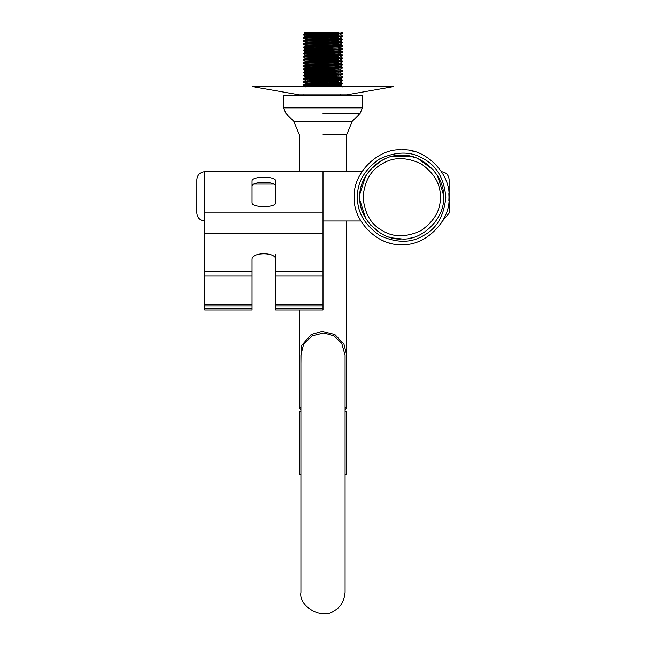 <?xml version="1.0" encoding="UTF-8"?>
<svg xmlns="http://www.w3.org/2000/svg" width="646" height="646" viewBox="0 0 646 646"><rect width="100%" height="100%" fill="white"/><g stroke="black" fill="none" stroke-linecap="round" stroke-linejoin="round"><path stroke-width="0.97" d="M303.434 84.892L303.434 85.337L342.566 83.762L342.566 83.318L303.434 84.901M340.741 85.401L342.566 86.475L341.363 86.653M307.23 85.66L303.434 85.337M340.741 79.095L342.566 80.169L340.773 80.387L308.215 81.388L303.878 81.638L303.434 82.187L342.566 80.605M340.741 82.252L342.566 83.318M307.23 82.502L303.45 82.212L303.434 81.743M303.434 78.586L303.434 79.03L342.566 77.455L342.566 77.011L303.434 78.594M307.23 79.353L303.434 79.03M303.434 75.437L303.434 75.881L339.659 74.581L342.541 74.33L342.566 73.862L307.1 75.122L303.58 75.372L303.434 75.881L307.23 76.196M340.741 75.945L342.566 77.011M303.434 72.279L303.434 72.723L335.952 71.577L341.395 71.326L342.55 71.173L342.566 70.705L303.434 72.279M340.741 72.788L342.566 73.862M307.23 73.046L303.434 72.723M303.434 69.13L303.434 69.574L342.566 68L342.566 67.555L306.123 68.864L303.45 69.106L303.434 69.574L303.434 69.138M340.741 69.639L342.566 70.705M305.259 70.64L303.434 69.534M303.434 65.973L303.434 66.417L334.563 65.319L342.55 64.866L342.566 64.398L303.975 65.86L303.45 66.441L305.259 67.491M340.741 66.481L342.566 67.555M303.434 62.823L303.434 63.268L342.566 61.693L342.566 61.249L303.434 62.832M340.741 63.332L342.566 64.398M305.259 64.334L303.434 63.268M303.434 59.666L303.434 60.11L339.877 58.802L342.55 58.56L342.566 58.092L303.636 59.593L303.45 60.135L305.259 61.184M340.741 60.175L342.566 61.249M303.434 56.517L303.434 56.961L336.259 55.798L341.532 55.548L342.566 54.942L303.434 56.517M340.741 57.026L342.566 58.092M305.259 58.027L303.434 56.961M303.434 53.36L303.434 53.804L338.9 52.544L342.42 52.294L342.566 51.785L306.341 53.085L303.434 53.36L305.259 54.878M338.77 54.619L342.566 54.942M338.77 48.313L342.453 48.579L341.104 48.83L308.764 49.831L304.072 50.081L303.434 50.654L342.566 49.072M338.77 51.47L342.566 51.785M305.259 51.72L303.434 50.21M303.434 47.053L303.434 47.497L342.566 45.923L342.566 45.478L303.434 47.061M305.259 48.571L303.434 47.497M303.434 43.904L303.434 44.348L340.079 43.024L342.55 42.789L342.566 42.329L303.701 43.823L303.45 44.372L305.259 45.414M338.77 45.163L342.566 45.478M303.434 40.746L303.434 41.191L336.558 40.02L341.661 39.769L342.566 39.172L303.434 40.746M338.77 42.006L342.566 42.329M307.23 41.514L303.434 41.191M303.434 37.597L303.434 38.041L339.134 36.765L342.469 36.515L342.566 36.023L306.559 37.306L303.483 37.557L303.434 38.041L307.23 38.356M340.741 38.106L342.566 39.172M340.684 39.398L338.77 39.301M303.434 34.44L303.434 34.884L335.209 33.762L342.55 33.334L342.566 32.865L304.177 34.303L303.434 34.884L305.259 35.958M340.741 34.949L342.566 36.023M340.684 36.241L338.77 36.144M307.23 33.64L305.243 33.398L305.243 32.776L312.688 32.3L338.77 32.3M305.243 32.785L305.243 33.398L303.45 34.424M305.243 33.398L333.312 32.3M307.23 36.79L305.235 36.556L305.243 35.934L338.77 34.117M303.45 37.573L305.235 36.556L305.243 35.966M305.259 36.531L335.71 35.36L340.765 34.973L340.757 34.351M307.23 39.947L305.243 39.705L305.243 39.083L338.77 37.266M305.243 39.705L335.71 38.518L340.757 38.13L340.757 37.508M307.23 43.096L305.243 42.862L305.243 42.24L338.77 40.423M305.243 42.24L305.243 42.862L335.71 41.667L340.765 41.279L340.757 40.658M307.23 46.254L305.235 46.011L305.243 45.39L338.77 43.573M305.235 46.011L335.71 44.824L340.757 44.437L340.757 43.815M307.23 49.403L305.243 49.169L305.243 48.547L338.77 46.73M305.243 48.547L305.243 49.169L335.71 47.974L340.757 47.586L340.757 46.964M307.23 52.56L305.235 52.318L305.243 51.696L338.77 49.879M305.235 52.318L335.71 51.131L340.757 50.743L340.757 50.122M307.23 55.709L305.243 55.475L305.243 54.853L338.77 53.037M305.243 55.475L335.71 54.28L340.757 53.893L340.757 53.271M307.23 58.867L305.243 58.624L305.243 58.003L338.77 56.186M305.243 58.003L305.243 58.624L335.71 57.437L340.765 57.05L340.757 56.428M307.23 62.016L305.235 61.782L305.243 61.16L338.77 59.343M305.235 61.782L335.71 60.587L340.757 60.199L340.757 59.577M307.23 65.173L305.243 64.931L305.243 64.309L338.77 62.492M305.243 64.317L305.243 64.931L335.71 63.744L340.757 63.356L340.757 62.735M307.23 68.323L305.235 68.088L305.243 67.467L338.77 65.65M305.235 68.088L335.71 66.893L340.757 66.506L340.757 65.884M307.23 71.48L305.243 71.238L305.243 70.616L338.77 68.799M305.243 70.624L305.243 71.238L335.71 70.051L340.757 69.663L340.757 69.041M307.23 74.629L305.243 74.395L305.243 73.773L338.77 71.956M305.243 73.773L305.243 74.395L335.71 73.2L340.765 72.812L340.757 72.191M307.23 77.786L305.243 77.544L305.243 76.922L338.77 75.106M305.243 77.544L335.71 76.357L340.757 75.97L340.757 75.348M305.243 80.08L305.243 80.702L305.243 80.08L310.29 79.692L340.757 78.497L340.757 79.119L335.71 79.506L307.23 80.936M307.23 84.093L305.235 83.851L305.243 83.229L338.77 81.412M305.235 83.851L335.71 82.664L340.757 82.276L340.757 81.654M305.243 86.394L305.243 87.008L305.243 86.386L310.29 85.999L340.757 84.804L340.757 85.425L309.523 86.653M312.688 95.366L329.646 94.865M340.684 33.091L338.77 32.994M305.259 32.801L304.387 32.3L312.688 32.3M333.312 95.366L340.765 94.889L340.757 94.268M341.605 32.3L342.566 32.865M346.652 355.009L343.922 343.987L334.822 334.531L322.088 331.382L311.178 334.531L301.101 346.095L300.923 363.504M362.414 107.866L283.586 107.866L283.586 95.366L362.414 95.366L362.414 107.866L360.105 113.446L352.223 121.327L293.777 121.327L299.348 134.78L299.348 171.691M323 134.78L346.652 134.78L323 134.78M345.069 474.842L346.652 474.842L346.652 411.777L345.069 411.777M300.923 411.777L299.348 411.777L299.348 474.842L300.923 474.842M345.069 355.316L341.75 343.365L334.039 335.896L323.848 332.956L311.961 335.896L303.475 344.722L300.923 355.009L300.923 592.301C298.274 606.594 322.604 620.217 334.039 610.85C340.555 607.466 344.229 601.264 345.077 592.253L345.069 355.066M252.772 86.653L393.228 86.653L346.652 94.865L299.348 94.865L252.772 86.653M449.132 213.107L442.631 220.875L449.132 213.107L449.115 179.572C448.615 174.816 445.982 172.191 441.234 171.691C445.982 172.191 448.615 174.816 449.115 179.572M361.849 171.691L204.766 171.691C200.018 172.191 197.385 174.816 196.885 179.572C197.385 174.816 200.018 172.191 204.766 171.691M196.885 179.572L196.869 213.107C197.369 217.864 200.002 220.496 204.75 220.997C200.002 220.496 197.369 217.864 196.869 213.107M323 220.997L360.815 220.997M252.053 308.376L204.75 308.376L204.75 309.959L252.053 309.959L252.053 259.506C251.399 251.875 276.351 251.875 275.697 259.506L275.697 309.959L323 309.959L323 304.436L275.697 304.436M275.697 267.444L275.697 254.726M252.053 271.328L204.75 271.328L204.75 171.691L323 171.691L323 271.328L275.697 271.328M252.053 304.436L204.75 304.436L204.75 306.018L252.053 306.018M204.75 304.436L204.75 276.06L252.053 276.06M275.697 276.06L323 276.06L323 304.436M204.75 271.328L204.75 276.06M252.053 202.699L252.053 181.13C251.399 175.914 276.351 175.914 275.697 181.13L275.697 202.699C276.351 207.915 251.399 207.915 252.053 202.699M275.697 186.314C276.351 181.098 251.399 181.098 252.053 186.314M323 276.06L323 271.328M204.75 308.376L204.75 306.018M354.412 198.677L354.388 197.191C352.272 220.585 378.281 246.602 401.691 244.487C425.092 246.602 451.102 220.585 448.986 197.183L448.849 200.825M360 199.961L359.935 195.698M359.903 197.167L359.903 197.183C358.037 176.511 381.019 153.538 401.691 155.403C422.363 153.538 445.336 176.511 443.471 197.183L443.439 198.677M443.439 198.718L443.374 199.953M443.374 199.985L443.309 200.817M448.849 193.55L448.986 197.183C451.102 173.782 425.092 147.773 401.691 149.888C378.281 147.773 352.272 173.782 354.388 197.183M443.309 193.55L443.439 195.649L443.309 193.55M443.374 194.381L437.495 175.664M433.224 169.777L418.293 158.843M411.922 156.679L391.476 156.671M385.363 158.722L380.793 160.999L370.126 169.809M365.717 175.922L360.088 193.243M360.064 200.833L365.717 218.445M370.352 224.824L380.793 233.368L385.363 235.645M388.795 236.929L392.582 237.962L401.941 238.963M440.314 197.183C440.742 210.071 434.298 221.223 420.998 230.638C406.205 237.445 393.325 237.445 382.375 230.638C370.998 224.558 364.562 213.406 363.06 197.183C364.562 180.961 370.998 169.809 382.375 163.729C393.325 156.921 406.205 156.921 420.998 163.729C434.298 173.144 440.742 184.296 440.314 197.183M443.471 197.183C445.336 217.855 422.363 240.837 401.691 238.963C381.019 240.837 358.037 217.855 359.903 197.183M411.906 237.696L410.791 237.962M414.587 157.446L410.791 156.405M389.772 242.961L390.588 243.162M383.643 240.91L384.418 241.224M413.602 151.414L412.794 151.204M419.73 153.457L418.955 153.15M357.537 197.183C357.06 182.455 364.417 169.712 379.614 158.956C396.531 151.172 411.244 151.172 423.76 158.956C436.761 165.901 444.117 178.643 445.837 197.183C444.117 215.724 436.761 228.466 423.76 235.419C411.244 243.203 396.531 243.203 379.614 235.419C364.417 224.663 357.06 211.92 357.537 197.183M323 113.446L360.105 113.446L323 113.446M346.652 220.997L346.652 407.545L345.069 407.545M300.923 407.545L299.348 407.545L300.923 410.275M323 233.489L204.75 233.489M323 308.376L275.697 308.376M275.697 306.018L323 306.018M254.023 184.078L273.726 184.078M323 212.138L204.75 212.138M342.566 86.475L342.566 86.919M342.566 80.169L342.566 80.613M342.566 48.636L342.566 49.08M340.741 34.375L342.55 33.334M340.741 37.533L342.55 36.483M340.741 40.682L342.55 39.64M305.259 39.107L303.45 38.066M340.741 43.839L342.55 42.789M305.259 42.265L303.45 41.215M340.741 46.988L342.55 45.947M340.741 50.146L342.55 49.096M340.741 53.303L342.55 52.253M340.741 56.452L342.55 55.403M340.741 59.602L342.55 58.56M340.741 62.759L342.55 61.709M340.741 65.908L342.55 64.866M340.741 69.065L342.55 68.024M340.741 72.215L342.55 71.173M340.741 75.372L342.55 74.322M305.259 73.797L303.45 72.748M340.741 78.529L342.55 77.48M305.259 76.947L303.45 75.905M340.741 81.679L342.55 80.629M305.259 80.104L303.45 79.054M340.741 84.836L342.55 83.786M305.259 83.253L303.45 82.212M305.259 86.411L303.45 85.361M304.395 95.366L303.45 94.825M303.45 40.73L305.259 39.681M342.55 42.305L340.741 41.255M303.45 43.88L305.259 42.838M342.55 45.454L340.741 44.413M303.45 47.037L305.259 45.987M342.55 48.611L340.741 47.562M303.45 50.186L305.259 49.144M342.55 51.761L340.741 50.719M303.45 53.343L305.259 52.294M342.55 54.918L340.741 53.868M303.45 56.493L305.259 55.451M303.45 59.65L305.259 58.6M303.45 62.799L305.259 61.758M303.45 65.957L305.259 64.907M303.45 69.106L305.259 68.064M303.45 72.263L305.259 71.213M303.45 75.412L305.259 74.371M303.45 78.57L305.259 77.52M303.45 81.719L305.259 80.677M303.45 84.876L305.259 83.827M341.613 95.366L340.741 94.865M352.223 121.327L346.652 134.78L346.652 171.691M293.777 121.327L285.895 113.446L283.586 107.866M299.348 309.959L299.348 407.545M346.652 407.545L345.069 410.275M338.77 33.632L338.77 34.593M338.77 35.215L338.77 36.337M338.77 36.782L338.77 37.751M338.77 39.939L338.77 40.9M338.77 43.088L338.77 44.057M338.77 46.246L338.77 47.206M338.77 49.395L338.77 50.364M338.77 52.552L338.77 53.513M338.77 55.701L338.77 56.67M338.77 58.859L338.77 59.82M338.77 62.008L338.77 62.977M338.77 65.165L338.77 66.126M338.77 68.314L338.77 69.284M338.77 71.472L338.77 72.433M338.77 74.621L338.77 75.59M338.77 77.778L338.77 78.739M338.77 80.928L338.77 81.897M338.77 84.085L338.77 85.046M307.23 33.156L307.23 34.125M307.23 36.313L307.23 37.274M307.23 39.463L307.23 40.432M307.23 42.62L307.23 43.581M307.23 45.769L307.23 46.738M307.23 48.926L307.23 49.895M307.23 52.076L307.23 53.045M307.23 55.233L307.23 56.202M307.23 58.382L307.23 59.351M307.23 61.54L307.23 62.509M307.23 62.953L307.23 64.067M307.23 64.689L307.23 65.658M307.23 67.846L307.23 68.815M307.23 70.995L307.23 71.964M307.23 74.153L307.23 75.122M307.23 77.302L307.23 78.271M307.23 80.459L307.23 81.428M307.23 83.609L307.23 84.578"/></g></svg>
